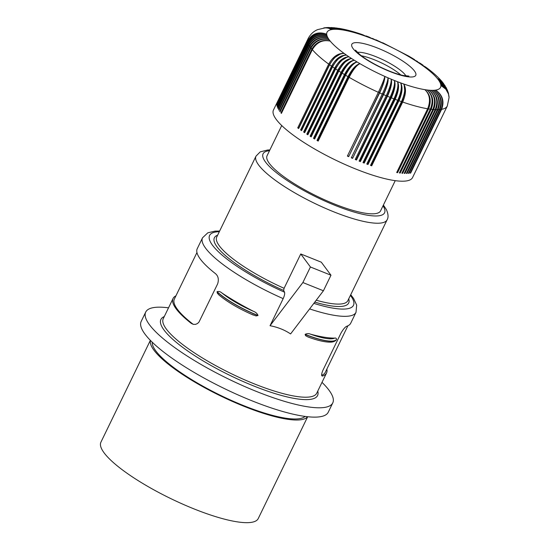 <?xml version="1.0" encoding="UTF-8"?>
<svg xmlns="http://www.w3.org/2000/svg" width="550" height="550" viewBox="0 0 550 550"><rect width="100%" height="100%" fill="white"/><g stroke="black" fill="none" stroke-linecap="round" stroke-linejoin="round"><path stroke-width="0.82" d="M270.036 325.71L302.871 282.542L310.42 266.991L330.976 275.22L323.421 290.771L290.586 333.939C284.68 329.952 277.826 327.209 270.036 325.71L283.181 298.636C284.501 295.68 284.955 293.542 284.543 292.208A79.977 18.528 -154.1 0 1 219.354 252.656A79.977 18.528 -154.1 0 1 219.319 231.694M310.42 266.991L300.761 253.962L284.089 288.296L283.635 290.441L284.543 292.208M300.761 253.962L321.31 262.192L330.976 275.22M168.52 307.835A103.971 24.09 25.9 0 0 145.716 312.07A103.971 24.09 25.9 0 0 228.724 379.156A103.971 24.09 25.9 0 0 332.771 402.902A103.971 24.09 25.9 0 0 321.998 382.36M336.462 339.604L335.933 340.306C334.469 341.639 332.344 342.251 329.546 342.148C324.122 342.024 316.862 340.264 307.759 336.875L305.546 335.631L305.161 334.331C307.003 333.465 308.777 333.403 310.475 334.153A85.312 19.766 -154.1 0 0 334.62 338.113C335.851 337.851 336.483 338.305 336.524 339.481L336.462 339.604A42.652 9.879 -154.1 0 1 305.099 334.455M308.962 337.26L307.759 336.875M321.681 375.258A83.889 19.436 25.9 0 0 325.277 372.357L347.875 325.82M326.844 369.119A85.312 19.766 -154.1 0 1 326.556 372.976A85.312 19.766 -154.1 0 1 322.692 376.001L322.163 376.021M283.181 298.636A85.312 19.766 -154.1 0 1 203.383 244.667A85.312 19.766 -154.1 0 1 202.531 237.792L197.244 248.683A85.312 19.766 -154.1 0 0 198.096 255.558A85.312 19.766 -154.1 0 0 215.421 273.604C218.254 275.997 219.003 279.386 217.676 283.786L198.997 322.059L197.539 323.503L195.553 324.369L193.263 324.342L191.256 323.373A85.312 19.766 -154.1 0 1 173.931 305.326A85.312 19.766 -154.1 0 1 173.078 298.451A85.312 19.766 -154.1 0 1 175.924 295.838M193.298 324.349L192.72 323.957A83.889 19.436 -154.1 0 1 174.357 299.069L196.955 252.532M281.731 125.544L267.073 155.739A63.092 14.616 25.9 0 0 267.699 160.82A63.092 14.616 25.9 0 0 325.951 200.399A63.092 14.616 25.9 0 0 380.579 210.856L395.244 180.661M307.677 416.735L258.246 518.547A87.443 20.261 -154.1 0 1 182.531 504.054A87.443 20.261 -154.1 0 1 101.798 449.206A87.443 20.261 -154.1 0 1 100.925 442.159L150.363 340.347M323.421 290.771L302.871 282.542M309.629 308.907A85.312 19.766 -154.1 0 0 356.008 312.317L350.721 323.207A85.312 19.766 -154.1 0 1 346.857 326.232C345.249 326.844 343.276 329.154 340.952 333.149L322.822 370.48C321.282 374.454 321.234 376.296 322.692 376.001L321.805 375.643M253.316 315.074C239.071 308.866 227.617 302.177 218.955 294.986L217.257 293.061L217.092 291.658C218.749 291.163 220.371 291.61 221.952 292.999A40.948 9.488 25.9 0 0 253.454 311.314C255.681 312.146 257.201 313.521 258.005 315.452L256.087 315.941L251.941 314.428M332.771 402.902L328.24 412.232A103.971 24.09 -154.1 0 1 224.194 388.486A103.971 24.09 -154.1 0 1 141.185 321.406L145.716 312.07M253.454 311.314A85.312 19.766 -154.1 0 1 221.952 292.999M307.574 416.721A87.443 20.261 -154.1 0 1 230.491 400.565A87.443 20.261 -154.1 0 1 151.642 346.555A87.443 20.261 -154.1 0 1 150.439 340.423M305.078 416.419A85.312 19.766 -154.1 0 1 220.791 395.484A85.312 19.766 -154.1 0 1 152.219 342.196M442.276 81.902L442.145 81.744C438.082 76.945 432.664 72.105 425.899 67.224L423.445 66.186A63.092 14.616 -154.1 0 1 437.339 78.492A63.092 14.616 -154.1 0 1 438.371 79.819A63.092 14.616 -154.1 0 1 439.23 81.084A63.092 14.616 -154.1 0 1 439.911 82.28A63.092 14.616 -154.1 0 1 440.419 83.407A63.092 14.616 -154.1 0 1 440.743 84.459A63.092 14.616 -154.1 0 1 440.894 85.436A63.092 14.616 -154.1 0 1 435.696 90.097A63.092 14.616 -154.1 0 1 434.273 90.269A63.092 14.616 -154.1 0 1 432.692 90.338A63.092 14.616 -154.1 0 1 430.959 90.317A63.092 14.616 -154.1 0 1 429.076 90.2A63.092 14.616 -154.1 0 1 427.054 89.98A63.092 14.616 -154.1 0 1 424.889 89.671A63.092 14.616 -154.1 0 1 403.645 83.958A63.092 14.616 -154.1 0 1 400.606 82.871C402.49 87.127 401.796 92.895 398.516 100.183L367.558 163.948L368.005 164.498A77.309 17.909 -154.1 0 1 366.774 164.051L397.739 100.286C401.218 92.427 402.174 86.625 400.606 82.871A63.092 14.616 -154.1 0 1 397.513 81.709C399.011 85.828 398.111 91.52 394.811 98.801L363.846 162.566L364.224 163.096A77.309 17.909 -154.1 0 1 362.979 162.614L393.938 98.849C397.464 91.011 398.654 85.298 397.513 81.709A63.092 14.616 -154.1 0 1 394.377 80.479C395.484 84.446 394.371 90.062 391.043 97.329L360.085 161.095L360.388 161.597A77.309 17.909 -154.1 0 1 359.123 161.095L390.087 97.329C393.656 89.506 395.086 83.889 394.377 80.479A63.092 14.616 -154.1 0 1 391.208 79.186C391.916 82.995 390.589 88.529 387.241 95.789L356.276 159.555L356.51 160.022A77.309 17.909 -154.1 0 1 355.238 159.493L386.196 95.728C389.806 87.924 391.476 82.411 391.208 79.186A63.092 14.616 -154.1 0 1 388.011 77.832C388.321 81.476 386.781 86.921 383.405 94.167L352.605 158.373A77.309 17.909 -154.1 0 1 351.319 157.822L382.284 94.057C385.935 86.267 387.846 80.857 388.011 77.832A63.092 14.616 -154.1 0 1 384.808 76.416C384.711 79.888 382.958 85.243 379.548 92.476L348.679 156.654A77.309 17.909 -154.1 0 1 347.387 156.076L378.352 92.311C382.051 84.549 384.203 79.248 384.808 76.416A63.092 14.616 -154.1 0 1 359.961 63.676C356.036 65.182 352.241 69.486 348.576 76.588L317.611 140.353L317.006 140.408L347.971 76.642C351.993 69.052 355.994 64.728 359.961 63.676A63.092 14.616 -154.1 0 1 357.087 61.964C352.804 63.257 348.817 67.444 345.132 74.539A12.781 2.963 25.9 0 0 345.634 74.841A12.781 2.963 25.9 0 0 345.751 74.917M361.405 55.797A28.435 6.586 -154.1 0 1 400.785 74.917M425.748 67.121L423.445 66.186A63.092 14.616 -154.1 0 0 421.073 64.494L425.624 67.024M441.616 109.319L410.651 173.085A77.309 17.909 -154.1 0 1 410.114 173.174L441.079 109.409C444.07 101.441 442.276 95.006 435.696 90.097C442.606 94.951 444.579 101.358 441.616 109.319A77.309 17.909 -154.1 0 0 447.294 106.019L412.555 177.561A77.309 17.909 -154.1 0 1 345.613 164.746A77.309 17.909 -154.1 0 1 274.237 116.256A77.309 17.909 -154.1 0 1 273.46 110.021L308.199 38.479A77.309 17.909 -154.1 0 0 307.766 40.666L276.801 104.431A77.309 17.909 -154.1 0 0 276.822 104.809L307.787 41.044C312.221 33.811 318.519 31.529 326.686 34.182A63.092 14.616 -154.1 0 1 331.884 29.521A63.092 14.616 -154.1 0 1 333.3 29.349A63.092 14.616 -154.1 0 1 334.881 29.281A63.092 14.616 -154.1 0 1 336.614 29.301A63.092 14.616 -154.1 0 1 338.498 29.418A63.092 14.616 -154.1 0 1 340.526 29.638A63.092 14.616 -154.1 0 1 342.684 29.948A63.092 14.616 -154.1 0 1 363.928 35.661A63.092 14.616 -154.1 0 1 366.967 36.747A63.092 14.616 -154.1 0 1 370.061 37.909A63.092 14.616 -154.1 0 1 373.196 39.139A63.092 14.616 -154.1 0 1 376.372 40.432A63.092 14.616 -154.1 0 1 379.562 41.786L379.514 41.669M340.374 53.976L334.256 57.867L329.649 64.281L298.684 128.047L297.729 127.868L328.694 64.102A77.309 17.909 -154.1 0 1 312.352 49.631C316.731 42.302 322.692 39.469 330.241 41.126C322.417 39.139 316.312 41.793 311.905 49.081A77.309 17.909 -154.1 0 1 311.059 47.987C315.446 40.679 321.496 37.95 329.209 39.799C321.269 37.634 315.095 40.191 310.681 47.472A77.309 17.909 -154.1 0 1 309.973 46.427C314.373 39.139 320.499 36.506 328.35 38.534C320.313 36.204 314.084 38.672 309.664 45.932A77.309 17.909 -154.1 0 1 309.1 44.949L278.135 108.714A77.309 17.909 -154.1 0 1 278.011 108.481A77.309 17.909 -154.1 0 1 277.894 108.247L308.859 44.481C313.287 37.235 319.557 34.856 327.663 37.338A63.092 14.616 -154.1 0 1 327.161 36.211A63.092 14.616 -154.1 0 1 326.831 35.159A63.092 14.616 -154.1 0 1 326.686 34.182C318.505 31.302 312.201 33.461 307.766 40.666M308.44 43.553L277.482 107.319A77.309 17.909 -154.1 0 1 277.31 106.879L308.275 43.113C312.709 35.888 319.007 33.584 327.161 36.211C319.103 33.846 312.868 36.293 308.44 43.553A77.309 17.909 -154.1 0 0 308.859 44.481M308.007 42.247L277.042 106.012A77.309 17.909 -154.1 0 1 276.946 105.607L307.911 41.841C312.345 34.623 318.656 32.395 326.831 35.159C318.711 32.642 312.434 35.008 308.007 42.247A77.309 17.909 -154.1 0 0 308.275 43.113M446.518 88.241L443.781 84.638L439.911 82.28L442.832 83.944L445.211 86.247L447.528 90.448L444.806 86.302L440.419 83.407L445.328 86.969L446.882 89.155L448.229 92.503L445.177 87.45L440.743 84.459L445.672 88.11L448.305 92.806L449.006 96.491L448.209 93.026L446.641 90.069L443.836 87.161L440.894 85.436L445.816 89.169L448.449 93.926L449.068 97.542L447.294 106.019M446.394 87.986L443.603 83.958L439.23 81.084L442.551 82.94L445.101 85.766L442.221 82.156L438.371 79.819L441.134 81.228L443.678 83.703L442.007 81.599L437.339 78.492L440.034 79.826L442.145 81.744M449.041 96.999L449.006 96.491M435.909 109.649L404.944 173.415A77.309 17.909 -154.1 0 1 404.223 173.387L435.188 109.622C438.247 101.654 436.837 95.219 430.959 90.317C437.277 95.233 438.928 101.674 435.909 109.649A77.309 17.909 -154.1 0 0 437.339 109.67C440.378 101.695 438.824 95.253 432.692 90.338C439.23 95.246 441.004 101.688 438.006 109.656L407.041 173.422A77.309 17.909 -154.1 0 1 406.374 173.436L437.339 109.67M404.381 173.058L404.944 173.415M406.533 173.113L407.041 173.422M439.306 109.594C442.317 101.626 440.639 95.184 434.273 90.269C441.011 95.157 442.888 101.578 439.911 109.546L408.946 173.312A77.309 17.909 -154.1 0 1 408.348 173.36L439.306 109.594A77.309 17.909 -154.1 0 1 438.006 109.656M408.499 173.051L408.946 173.312M435.188 109.622A77.309 17.909 -154.1 0 1 433.634 109.519C436.672 101.551 435.153 95.109 429.076 90.2C434.679 95.067 435.937 101.489 432.85 109.45L401.885 173.216A77.309 17.909 -154.1 0 0 402.669 173.284L402.05 172.886M428.553 108.914L397.588 172.679A77.309 17.909 -154.1 0 1 396.694 172.535L427.659 108.769C430.808 100.815 429.88 94.449 424.889 89.671C430.423 94.531 431.647 100.946 428.553 108.914A77.309 17.909 -154.1 0 0 430.334 109.168C433.455 101.207 432.355 94.813 427.054 89.98C432.871 94.875 434.246 101.31 431.179 109.278L400.214 173.044A77.309 17.909 -154.1 0 1 399.376 172.934L430.334 109.168M396.873 172.178L397.588 172.679M393.938 98.849A77.309 17.909 -154.1 0 1 391.353 97.831L360.388 161.597M391.353 97.831C394.845 89.98 395.856 84.198 394.377 80.479M394.096 98.526A12.781 2.963 25.9 0 0 394.254 98.588A12.781 2.963 25.9 0 0 394.811 98.801M363.846 162.566A12.781 2.963 -154.1 0 1 363.131 162.291M397.739 100.286A77.309 17.909 -154.1 0 1 395.189 99.33L364.224 163.096M395.189 99.33C398.64 91.458 399.41 85.587 397.513 81.709M427.659 108.769A77.309 17.909 -154.1 0 1 402.683 102.052C406.051 94.153 406.374 88.124 403.645 83.958C405.639 87.869 404.917 93.761 401.473 101.633A77.309 17.909 -154.1 0 1 398.97 100.733L368.005 164.498M398.97 100.733C402.38 92.854 402.923 86.9 400.606 82.871M401.473 101.633L370.514 165.399A77.309 17.909 -154.1 0 0 371.717 165.818L402.683 102.052M397.897 99.956A12.781 2.963 25.9 0 0 397.973 99.983A12.781 2.963 25.9 0 0 398.516 100.183M367.558 163.948A12.781 2.963 -154.1 0 1 366.933 163.721M390.239 97.013A12.781 2.963 25.9 0 0 390.479 97.109A12.781 2.963 25.9 0 0 391.043 97.329M360.085 161.095A12.781 2.963 -154.1 0 1 359.281 160.779M390.087 97.329A77.309 17.909 -154.1 0 1 387.475 96.257C391.009 88.426 392.253 82.734 391.208 79.186M355.389 159.184A12.781 2.963 25.9 0 0 356.276 159.555M386.348 95.418A12.781 2.963 25.9 0 0 386.671 95.556A12.781 2.963 25.9 0 0 387.241 95.789M382.284 94.057A77.309 17.909 -154.1 0 1 379.638 92.888L348.679 156.654M379.638 92.888C383.261 85.085 384.979 79.599 384.808 76.416M378.503 92.008A12.781 2.963 25.9 0 0 378.971 92.221A12.781 2.963 25.9 0 0 379.548 92.476M347.538 155.774A12.781 2.963 25.9 0 0 348.59 156.241M347.971 76.642A77.309 17.909 -154.1 0 1 345.599 75.233C349.594 67.629 353.423 63.202 357.087 61.964C352.729 62.789 348.521 66.983 344.458 74.552A77.309 17.909 -154.1 0 1 342.155 73.136C346.191 65.553 350.233 61.256 354.289 60.252C349.566 60.837 345.153 64.9 341.055 72.449A77.309 17.909 -154.1 0 1 338.827 71.032L307.863 134.798A77.309 17.909 -154.1 0 1 306.797 134.111L307.594 134.179L338.559 70.414A12.781 2.963 25.9 0 0 338.993 70.696M338.827 71.032C342.897 63.47 347.153 59.304 351.587 58.534A63.092 14.616 -154.1 0 1 348.989 56.822A63.092 14.616 -154.1 0 1 346.5 55.124A63.092 14.616 -154.1 0 1 344.128 53.432A63.092 14.616 -154.1 0 1 330.241 41.126A63.092 14.616 -154.1 0 1 329.209 39.799A63.092 14.616 -154.1 0 1 328.35 38.534A63.092 14.616 -154.1 0 1 327.663 37.338C319.701 35.138 313.514 37.675 309.1 44.949M341.055 72.449L310.09 136.214L310.826 136.242L341.784 72.476A12.781 2.963 25.9 0 0 342.272 72.786A12.781 2.963 25.9 0 0 342.313 72.806M357.087 61.964A63.092 14.616 -154.1 0 1 354.289 60.252C349.663 61.325 345.496 65.402 341.784 72.476M342.155 73.136L311.19 136.902A77.309 17.909 -154.1 0 1 310.09 136.214M311.355 136.572A12.781 2.963 -154.1 0 1 310.826 136.242M345.599 75.233L314.634 139.006A77.309 17.909 -154.1 0 1 313.493 138.318L344.458 74.552M345.132 74.539L314.167 138.304L313.493 138.318M314.793 138.683A12.781 2.963 -154.1 0 1 314.167 138.304M350.433 58.706L343.963 62.741L338.559 70.414M308.028 134.461A12.781 2.963 -154.1 0 1 307.594 134.179M354.289 60.252A63.092 14.616 -154.1 0 1 351.587 58.534C346.507 58.884 341.894 62.824 337.762 70.345A77.309 17.909 -154.1 0 1 335.617 68.936C339.728 61.394 344.183 57.358 348.989 56.822C343.564 56.939 338.766 60.748 334.599 68.248L303.634 132.014L304.487 132.117A12.781 2.963 25.9 0 0 304.824 132.351M335.617 68.936L304.659 132.701A77.309 17.909 -154.1 0 1 303.634 132.014M347.16 57.076L340.67 61.057L335.452 68.351L304.487 132.117M334.599 68.248A77.309 17.909 -154.1 0 1 332.544 66.846C336.689 59.331 341.337 55.419 346.5 55.124C340.746 55.007 335.775 58.692 331.574 66.165A77.309 17.909 -154.1 0 1 329.615 64.776L298.657 128.542A77.309 17.909 -154.1 0 1 297.729 127.868M329.615 64.776C333.788 57.282 338.628 53.501 344.128 53.432C338.064 53.089 332.922 56.65 328.694 64.102M331.574 66.165L300.609 129.931L301.517 130.075A12.781 2.963 25.9 0 0 301.757 130.247M343.826 55.488L337.439 59.421L332.482 66.309L301.517 130.075M309.664 45.932L278.699 109.698L279.159 109.883M309.973 46.427L279.008 110.192A77.309 17.909 -154.1 0 1 278.699 109.698M311.059 47.987L280.094 111.753A77.309 17.909 -154.1 0 1 279.716 111.238L310.681 47.472M311.905 49.081L280.947 112.846L281.552 113.073M280.246 111.437L279.716 111.238M278.279 108.405L277.894 108.247M328.632 27.507L333.163 27.837L336.614 29.301L333.939 28.009L331.141 27.534M328.845 27.5L332.104 27.974L334.881 29.281L331.939 27.981L328.398 27.507L326.356 27.603L329.821 27.885L333.3 29.349L329.649 27.899L326.446 27.603L323.833 27.885L327.676 27.933L331.884 29.521L328.79 28.242L325.531 27.789L317.659 29.617C313.658 31.24 310.502 34.196 308.199 38.479M331.341 27.541L335.163 27.961L338.498 29.418L333.678 27.699M336.263 27.974L340.147 28.669L342.684 29.948L339.082 28.38C346.039 29.542 353.815 31.618 362.416 34.623L363.928 35.661L362.587 34.684M336.442 27.995L340.526 29.638L337.315 28.181L333.871 27.713M369.132 37.091L373.196 39.139L372.467 38.404M369.27 37.132L370.061 37.909L368.981 37.022L365.977 35.894L366.967 36.747L362.732 34.733M372.598 38.445L376.372 40.432L375.822 39.779M375.946 39.813L382.717 43.01M382.58 42.756L382.766 43.203A63.092 14.616 -154.1 0 1 407.612 55.942A63.092 14.616 -154.1 0 1 410.493 57.654A63.092 14.616 -154.1 0 1 413.284 59.366A63.092 14.616 -154.1 0 1 415.986 61.084A63.092 14.616 -154.1 0 1 418.584 62.796A63.092 14.616 -154.1 0 1 421.073 64.494L423.026 65.182L420.606 63.525L418.584 62.796L420.324 63.339L415.986 61.084L417.526 61.497L413.284 59.366L414.631 59.661L411.936 58.004L410.493 57.654L411.654 57.833L408.877 56.189L407.612 55.942L408.712 56.1M312.352 49.631L281.394 113.396A77.309 17.909 -154.1 0 1 280.947 112.846M332.544 66.846L301.586 130.611A77.309 17.909 -154.1 0 1 300.609 129.931M337.762 70.345L306.797 134.111M378.352 92.311A77.309 17.909 -154.1 0 1 349.14 77.33L318.175 141.096A77.309 17.909 -154.1 0 1 317.006 140.408M349.14 77.33C353.093 69.692 356.703 65.141 359.961 63.676M318.326 140.779A12.781 2.963 -154.1 0 1 317.611 140.353M348.576 76.588A12.781 2.963 25.9 0 0 349.099 76.897A12.781 2.963 25.9 0 0 349.291 77.014M386.196 95.728A77.309 17.909 -154.1 0 1 383.563 94.607L352.605 158.373M383.563 94.607C387.145 86.79 388.623 81.201 388.011 77.832M351.471 157.513A12.781 2.963 25.9 0 0 352.44 157.933M382.429 93.748A12.781 2.963 25.9 0 0 382.828 93.919A12.781 2.963 25.9 0 0 383.405 94.167M387.475 96.257L356.51 160.022M404.119 84.803L404.91 92.366L402.16 101.475L371.202 165.241L371.717 165.818M371.202 165.241A12.781 2.963 -154.1 0 1 370.672 165.062M401.638 101.296A12.781 2.963 25.9 0 0 402.16 101.475M399.541 172.59L400.214 173.044M433.634 109.519L402.669 173.284M410.266 172.865L410.651 173.085M448.546 93.651L448.449 93.246M350.419 295.35A79.977 18.528 -154.1 0 1 313.844 303.366M269.885 149.944L267.712 149.999L260.219 151.862L256.011 156.131A72.868 16.878 -154.1 0 0 256.74 162.009A72.868 16.878 -154.1 0 0 324.012 207.714A72.868 16.878 -154.1 0 0 387.111 219.794L347.841 300.664A72.868 16.878 -154.1 0 1 316.229 300.224M284.089 288.296A72.868 16.878 -154.1 0 1 217.47 242.88A72.868 16.878 -154.1 0 1 216.741 237.009L256.011 156.131M164.278 316.573A87.086 20.178 25.9 0 0 161.776 326.466A87.086 20.178 25.9 0 0 250.119 384.498A87.086 20.178 25.9 0 0 317.756 391.098M336.524 339.481A42.652 9.879 -154.1 0 1 305.161 334.331M191.256 323.373L192.72 323.957M173.078 298.451L163.261 318.67A85.312 19.766 25.9 0 0 164.113 325.545A85.312 19.766 25.9 0 0 242.873 379.053A85.312 19.766 25.9 0 0 316.738 393.195L326.556 372.976M383.02 205.837A67.533 15.648 -154.1 0 1 383.9 207.35A67.533 15.648 -154.1 0 1 335.163 205.425A67.533 15.648 -154.1 0 1 263.752 159.239A67.533 15.648 -154.1 0 1 269.507 150.714M334.62 338.113A40.948 9.488 -154.1 0 1 310.475 334.153M217.092 291.658A42.652 9.879 25.9 0 0 258.005 315.452M283.635 290.441A74.642 17.291 -154.1 0 1 217.621 235.187M348.721 298.843A74.642 17.291 -154.1 0 1 314.793 302.115M217.03 291.782A42.652 9.879 25.9 0 0 257.943 315.576M415.408 72.469A35.544 8.236 -154.1 0 1 389.751 71.452A35.544 8.236 -154.1 0 1 352.172 47.149A35.544 8.236 -154.1 0 1 377.822 48.166A35.544 8.236 -154.1 0 1 415.408 72.469M379.562 41.786A63.092 14.616 -154.1 0 1 382.766 43.203M307.911 41.841A77.309 17.909 -154.1 0 1 307.787 41.044M441.079 109.409A77.309 17.909 -154.1 0 1 439.911 109.546M432.85 109.45A77.309 17.909 -154.1 0 1 431.179 109.278M405.962 75.969A28.435 6.586 25.9 0 0 383.646 60.101A28.435 6.586 25.9 0 0 357.376 52.381M356.008 312.317L356.675 305.147L353.574 298.444L350.728 294.711M219.629 231.055L215.084 231.117L207.811 232.808L202.531 237.792M387.111 219.794C388.554 217.394 388.314 213.991 386.382 209.591L383.391 205.067M408.911 76.072L403.219 75.494C396.688 74.071 388.933 71.204 379.961 66.887C371.422 62.659 364.643 58.492 359.631 54.395L355.472 50.126M382.697 42.742L408.595 56.024"/></g></svg>
